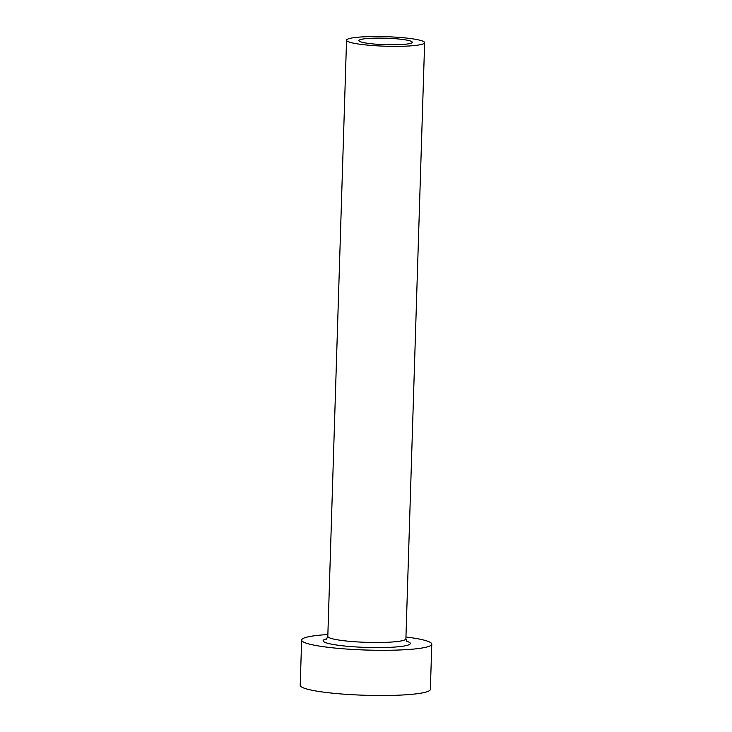 <?xml version="1.0" encoding="UTF-8"?>
<svg xmlns="http://www.w3.org/2000/svg" width="732" height="732" viewBox="0 0 732 732"><rect width="100%" height="100%" fill="white"/><g stroke="black" fill="none" stroke-linecap="round" stroke-linejoin="round"><path stroke-width="1.1" d="M403.378 39.565A26.691 3.257 1.8 0 0 374.747 38.137A26.691 3.257 1.8 0 0 358.909 40.608A26.691 3.257 1.8 0 0 367.793 43.316A26.691 3.257 1.8 0 0 396.433 44.753A26.691 3.257 1.8 0 0 412.272 42.282A26.691 3.257 1.8 0 0 403.378 39.565M359.549 44.185A39.061 4.758 1.8 0 0 401.456 46.29A39.061 4.758 1.8 0 0 424.633 42.666A39.061 4.758 1.8 0 0 411.622 38.695A39.061 4.758 1.8 0 0 369.715 36.6A39.061 4.758 1.8 0 0 346.547 40.214A39.061 4.758 1.8 0 0 359.549 44.185M327.863 634.543A65.102 7.933 1.8 0 0 301.639 640.07A65.102 7.933 1.8 0 0 323.324 646.685A65.102 7.933 1.8 0 0 393.157 650.19A65.102 7.933 1.8 0 0 431.788 644.16A65.102 7.933 1.8 0 0 410.103 637.545A65.102 7.933 1.8 0 0 405.958 636.996M301.639 640.07L300.212 685.28A65.102 7.933 1.8 0 0 321.897 691.905A65.102 7.933 1.8 0 0 391.739 695.4A65.102 7.933 1.8 0 0 430.361 689.37L431.788 644.16M406.644 641.223A43.618 5.316 -178.2 0 1 392.288 647.216A43.618 5.316 -178.2 0 1 337.635 645.176A43.618 5.316 -178.2 0 1 326.911 638.716M326.38 639.173L327.808 636.364A39.061 4.758 1.8 0 0 340.819 640.335A39.061 4.758 1.8 0 0 382.717 642.44A39.061 4.758 1.8 0 0 405.894 638.826L407.148 641.717M424.633 42.666L405.894 638.826M346.547 40.214L327.808 636.364"/></g></svg>
